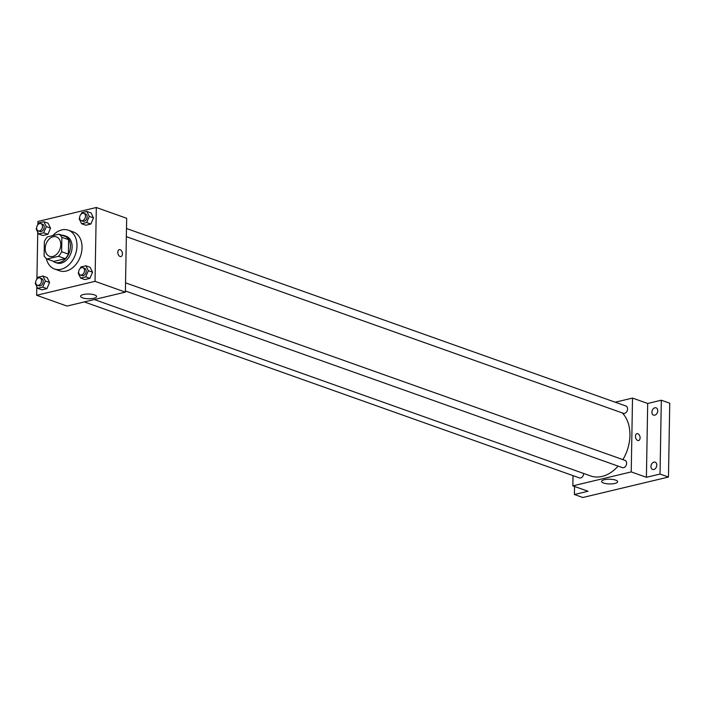 <?xml version="1.0" encoding="UTF-8"?>
<svg xmlns="http://www.w3.org/2000/svg" width="705" height="705" viewBox="0 0 705 705"><rect width="100%" height="100%" fill="white"/><g stroke="black" fill="none" stroke-linecap="round" stroke-linejoin="round"><path stroke-width="1.06" d="M45.208 248.451A10.302 7.411 109.6 0 1 56.444 236.889A10.302 7.411 109.6 0 1 59.969 249.076A10.302 7.411 109.6 0 1 49.544 256.303A10.302 7.411 109.6 0 1 45.208 248.451M47.085 259.035L58.506 256.303A13.836 9.949 109.6 0 0 61.626 251.72L61.873 237.285A13.836 9.949 109.6 0 0 58.894 234.157L47.473 236.88A13.836 9.949 109.6 0 0 44.362 241.463L44.107 255.906A13.836 9.949 109.6 0 0 47.085 259.035L53.836 261.432L65.257 258.7L58.506 256.303M65.257 258.7A13.836 9.949 109.6 0 0 68.367 254.117L68.623 239.682A13.836 9.949 109.6 0 0 65.644 236.554L58.894 234.157M52.708 261.035A14.162 10.187 -70.4 0 0 54.99 262.339A14.162 10.187 -70.4 0 0 69.337 252.408A14.162 10.187 -70.4 0 0 64.481 235.646A14.162 10.187 -70.4 0 0 61.881 235.214M64.481 235.646L66.164 236.245A14.162 10.187 109.6 0 1 71.02 253.007A14.162 10.187 109.6 0 1 56.682 262.939L54.99 262.339M68.623 239.682L61.873 237.285M68.367 254.117L61.626 251.72M52.752 235.629A20.604 14.814 109.6 0 1 68.323 230.182A20.604 14.814 109.6 0 1 75.382 254.558A20.604 14.814 109.6 0 1 54.523 269.002A20.604 14.814 109.6 0 1 46.345 258.532M68.323 230.182L73.382 231.98A20.604 14.814 109.6 0 1 80.441 256.356A20.604 14.814 109.6 0 1 59.581 270.799L54.523 269.002M79.621 217.739L79.171 218.797L81.604 223.732L85.816 225.23L90.874 224.023L93.501 217.88L91.068 212.945L86.847 211.447L81.798 212.654L81.172 214.1M78.669 272.086L78.22 273.135L80.652 278.07L84.864 279.568L89.923 278.36L92.549 272.218L90.117 267.283L85.904 265.785L80.846 266.992L80.229 268.446M36.801 286.538L36.642 295.28L95.034 281.33L96.321 207.499L37.938 221.449L37.876 224.71M37.744 232.201L36.924 279.048M36.651 228.006L36.202 229.063L38.634 233.998L42.846 235.496L47.905 234.289L50.531 228.147L48.099 223.212L43.877 221.714L38.819 222.921L38.202 224.366M35.699 282.352L35.25 283.401L37.682 288.336L41.895 289.834L46.953 288.627L49.579 282.485L47.147 277.55L42.934 276.052L37.876 277.259L37.259 278.713M36.642 295.28L66.993 306.067L125.384 292.117L126.671 218.286L96.321 207.499M125.384 292.117L95.034 281.33M82.538 297.845A8.019 2.362 1 0 1 80.581 296.259A8.019 2.362 1 0 1 88.645 294.038A8.019 2.362 1 0 1 96.62 296.541A8.019 2.362 1 0 1 91.386 298.656A8.019 2.362 1 0 1 82.538 297.845M117.806 252.284A3.543 2.23 -103.4 0 1 119.304 249.658A3.543 2.23 -103.4 0 1 122.291 252.584A3.543 2.23 -103.4 0 1 120.943 256.55A3.543 2.23 -103.4 0 1 117.806 252.284M119.295 249.658A3.543 2.23 -103.4 0 1 122.291 252.584A3.543 2.23 -103.4 0 1 120.943 256.55M622.312 412.936A36.052 25.926 109.6 0 1 622.876 459.616M618.118 466.12A36.052 25.926 109.6 0 1 590.605 475.937L94.303 299.546M84.309 301.934L579.431 477.911A3.86 2.776 -70.4 0 0 583.643 473.575A3.86 2.776 -70.4 0 0 583.643 473.46M126.495 228.508L625.934 406.018A3.86 2.776 109.6 0 1 627.265 410.592A3.86 2.776 109.6 0 1 623.352 413.306L126.345 236.66M125.543 282.855L624.991 460.365A3.86 2.776 109.6 0 1 626.313 464.939A3.86 2.776 109.6 0 1 622.4 467.644L125.402 290.998M573.024 475.637L572.848 485.86L631.231 471.909L632.517 398.078L615.209 402.211M574.54 486.459L574.399 494.505L582.832 497.501L668.463 477.047L669.75 403.207L661.316 400.211L647.692 403.471L632.517 398.078M574.399 494.505L588.023 491.253L572.848 485.86M668.463 477.047L660.03 474.051L661.316 400.211M631.231 471.909L646.406 477.303L660.03 474.051M603.568 483.031A8.019 2.362 1 0 1 601.612 481.436A8.019 2.362 1 0 1 609.666 479.224A8.019 2.362 1 0 1 617.642 481.718A8.019 2.362 1 0 1 612.407 483.833A8.019 2.362 1 0 1 603.568 483.031M646.406 477.303L647.692 403.471M635.461 436.263A3.543 2.23 -103.4 0 1 636.959 433.645A3.543 2.23 -103.4 0 1 639.946 436.571A3.543 2.23 -103.4 0 1 638.598 440.537A3.543 2.23 -103.4 0 1 635.461 436.263M636.95 433.645A3.543 2.23 -103.4 0 1 639.946 436.571A3.543 2.23 -103.4 0 1 638.598 440.537M654.76 415.166A3.86 2.776 109.6 0 1 653.526 415.113A3.86 2.776 109.6 0 1 652.204 410.539A3.86 2.776 109.6 0 1 656.117 407.834A3.86 2.776 109.6 0 1 657.659 411.588A3.86 2.776 109.6 0 1 654.76 415.166M653.808 469.504A3.86 2.776 109.6 0 1 652.583 469.451A3.86 2.776 109.6 0 1 651.261 464.886A3.86 2.776 109.6 0 1 655.165 462.172A3.86 2.776 109.6 0 1 656.707 465.935A3.86 2.776 109.6 0 1 653.808 469.504M37.682 288.336L42.741 287.129L45.367 280.987L42.934 276.052M39.912 277.955L41.604 278.554A3.86 2.776 109.6 0 1 42.926 283.128A3.86 2.776 109.6 0 1 39.013 285.833L37.33 285.234A3.86 2.776 109.6 0 1 35.699 282.291A3.86 2.776 109.6 0 1 39.912 277.955A3.86 2.776 109.6 0 1 41.234 282.529A3.86 2.776 109.6 0 1 37.33 285.234M41.895 289.834L46.953 288.627L49.579 282.485L45.367 280.987M49.579 282.485L47.147 277.55M46.953 288.627L42.741 287.129M80.652 278.07L85.71 276.862L88.336 270.72L85.904 265.785M82.882 267.688L84.574 268.288A3.86 2.776 109.6 0 1 85.895 272.861A3.86 2.776 109.6 0 1 81.983 275.567L80.3 274.968A3.86 2.776 109.6 0 1 78.669 272.024A3.86 2.776 109.6 0 1 82.882 267.688A3.86 2.776 109.6 0 1 84.212 272.262A3.86 2.776 109.6 0 1 80.3 274.968M84.864 279.568L89.923 278.36L92.549 272.218L88.336 270.72M92.549 272.218L90.117 267.283M89.923 278.36L85.71 276.862M38.634 233.998L43.684 232.791L46.31 226.649L43.877 221.714M40.864 223.617L42.547 224.216A3.86 2.776 109.6 0 1 43.869 228.781A3.86 2.776 109.6 0 1 39.965 231.496L38.273 230.896A3.86 2.776 109.6 0 1 36.651 227.953A3.86 2.776 109.6 0 1 40.864 223.617A3.86 2.776 109.6 0 1 42.185 228.182A3.86 2.776 109.6 0 1 38.273 230.896M42.846 235.496L47.905 234.289L50.531 228.147L46.31 226.649M50.531 228.147L48.099 223.212M47.905 234.289L43.684 232.791M81.604 223.732L86.653 222.524L89.279 216.382L86.847 211.447M83.833 213.351L85.517 213.95A3.86 2.776 109.6 0 1 86.847 218.515A3.86 2.776 109.6 0 1 82.934 221.229L81.242 220.63A3.86 2.776 109.6 0 1 79.621 217.686A3.86 2.776 109.6 0 1 83.833 213.351A3.86 2.776 109.6 0 1 85.155 217.916A3.86 2.776 109.6 0 1 81.242 220.63M85.816 225.23L90.874 224.023L93.501 217.88L89.279 216.382M93.501 217.88L91.068 212.945M90.874 224.023L86.653 222.524"/></g></svg>

